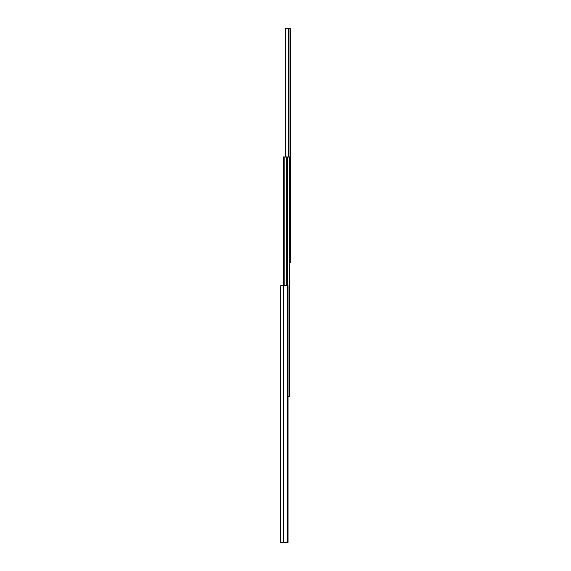 <?xml version="1.0" encoding="UTF-8"?>
<svg xmlns="http://www.w3.org/2000/svg" width="571" height="571" viewBox="0 0 571 571"><rect width="100%" height="100%" fill="white"/><g stroke="black" fill="none" stroke-linecap="round" stroke-linejoin="round"><path stroke-width="0.86" d="M283.223 285.5L280.889 285.5L280.889 542.45L283.223 542.45L283.223 285.5L288.127 285.5L288.127 542.45L287.284 542.45L287.284 285.5M287.284 542.45L283.223 542.45M288.127 396.224L289.39 396.224L289.39 157.025L283.316 157.025L283.316 285.5M287.541 285.5L287.541 157.025M286.549 285.5L286.549 157.025M284.108 285.5L284.108 157.025M289.39 262.838L290.111 262.838L290.111 28.55L285.678 28.55L285.678 157.025M283.302 542.45L283.302 285.5M283.459 285.5L283.459 157.025M285.771 28.55L285.771 157.025M285.878 28.55L285.878 157.025M285.992 28.55L285.992 157.025M288.391 28.55L288.391 157.025M288.512 28.55L288.512 157.025M289.975 28.55L289.975 262.838"/></g></svg>
